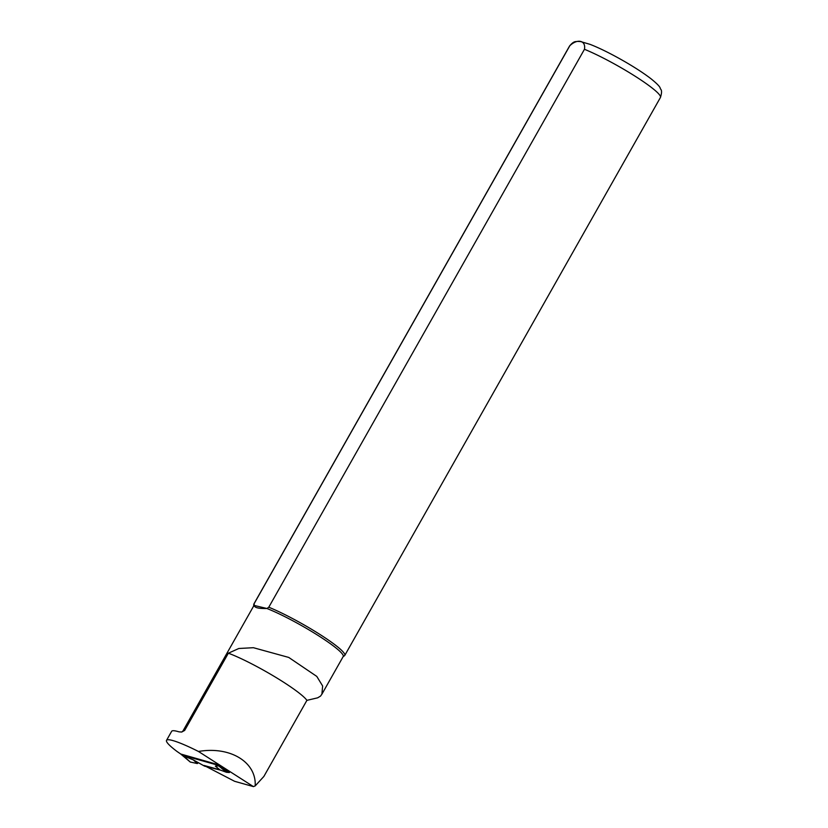 <?xml version="1.0" encoding="UTF-8"?>
<svg xmlns="http://www.w3.org/2000/svg" width="828" height="828" viewBox="0 0 828 828"><rect width="100%" height="100%" fill="white"/><g stroke="black" fill="none" stroke-linecap="round" stroke-linejoin="round"><path stroke-width="1.24" d="M180.742 754.018L215.787 764.006L218.685 765.89L215.342 766.107L220.041 769.968L226.468 772.296L229.439 772.534L217.65 765.134L182.522 755.229L177.213 751.607A52.06 6.489 -150.5 0 1 166.531 740.346A52.06 6.489 -150.5 0 1 198.472 751.472L253.409 786.6L234.583 781.29L204.123 765.476L219.875 769.833M220.445 770.112L204.516 766.117L193.328 759.897L183.754 756.036L183.671 755.322M198.047 762.981L197.312 763.561L190.264 762.019M197.312 763.561L193.328 759.897M226.468 772.296L218.685 765.89L219.192 765.341M227.41 771.261L227.089 771.831L223.167 768.601M166.531 740.346L171.634 731.331A52.06 6.489 29.5 0 1 178.962 731.838L181.715 732.045L184.675 730.42L228.362 653.199L238.837 648.49L253.399 647.703L288.744 657.432L316.793 676.414L322.641 685.988L321.895 694.174L320.519 696.1L317.652 697.828L306.909 700.353L263.863 776.457L255.179 785.917L253.409 786.6M321.906 694.174L343.216 656.511A51.398 6.407 -150.5 0 0 317.186 634.9A51.398 6.407 -150.5 0 0 266.916 608.497L268.779 607.224L584.454 49.287C586.131 40.489 577.437 38.305 569.799 45.768L254.124 603.705A52.216 6.51 -150.5 0 0 253.885 603.974A52.216 6.51 -150.5 0 0 253.772 604.357L253.647 606.055M254.124 603.705L254.279 605.454C254.393 607.669 258.605 608.683 266.916 608.497L254.279 605.454A51.398 6.407 -150.5 0 0 253.741 605.889L182.936 731.031L181.715 732.045M569.799 45.768A52.216 6.51 -150.5 0 0 569.55 46.037C574.166 40.417 575.926 41.938 577.333 41.4L580.573 41.566L590.126 44.381C599.037 47.858 609.594 53.033 621.787 59.906C633.803 66.737 643.584 73.05 651.108 78.846C656.625 83.328 659.647 86.36 660.175 87.975C660.382 89.828 662.98 89.258 660.444 97.466L344.779 655.403A52.216 6.51 -150.5 0 1 344.541 655.672L343.123 656.676M255.179 785.917C256.628 762.081 230.143 745.997 198.472 751.472M344.779 655.403A52.216 6.51 -150.5 0 0 319.277 634.041A52.216 6.51 -150.5 0 0 268.779 607.224M306.909 700.353A52.06 6.489 -150.5 0 0 274.554 676.6A52.06 6.489 -150.5 0 0 228.362 653.199M180.856 754.153L190.378 762.122M184.675 730.42A51.398 6.407 -150.5 0 0 182.936 731.031M660.444 97.466A52.216 6.51 -150.5 0 0 634.941 76.104A52.216 6.51 -150.5 0 0 584.454 49.287M183.692 756.016L180.814 754.132M190.305 762.091L183.681 755.995M569.55 46.037L253.885 603.974"/></g></svg>
